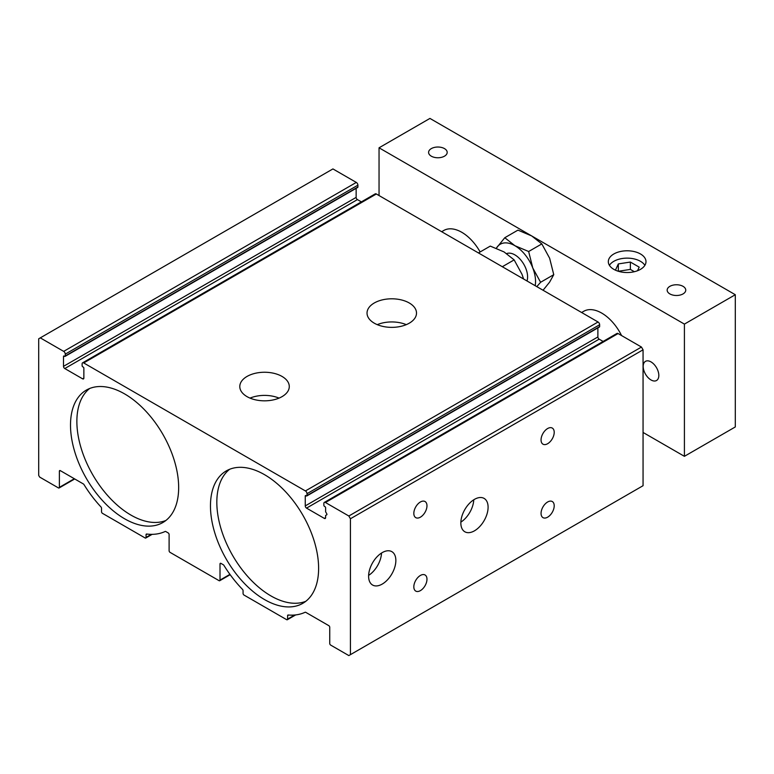 <?xml version="1.0" encoding="UTF-8"?>
<svg xmlns="http://www.w3.org/2000/svg" width="774" height="774" viewBox="0 0 774 774"><rect width="100%" height="100%" fill="white"/><g stroke="black" fill="none" stroke-linecap="round" stroke-linejoin="round"><path stroke-width="1.16" d="M496.308 248.241L504.783 237.724L514.865 245.687A29.238 16.883 -120 0 0 496.966 247.283A29.238 16.883 -120 0 0 496.347 248.261M543.067 290.25L549.637 282.104L553.758 274.673L549.637 258.226L541.819 243.907L531.728 235.954L517.941 230.13L504.783 237.724M541.819 243.907L528.652 251.511L532.773 267.959L540.591 282.278L536.808 286.632M553.758 274.673L540.591 282.278M60.333 470.65L83.35 483.944A1.345 0.784 -120 0 1 83.998 484.601A85.469 49.343 -120 0 0 100.939 506.902A1.345 0.784 -120 0 1 101.52 508.247L101.52 511.691A1.345 0.784 -120 0 0 102.478 513.346L145.096 537.959A1.345 0.784 -120 0 0 145.773 538.027A1.345 0.784 -120 0 0 146.054 537.408L146.054 534.708A1.345 0.784 -120 0 1 146.334 534.089A1.345 0.784 -120 0 1 146.654 534.031A85.469 49.343 -120 0 0 165.172 531.467A1.345 0.784 -120 0 1 165.81 531.544L168.161 532.909A1.345 0.784 -120 0 1 169.109 534.553L169.109 550.72A1.345 0.784 -120 0 0 170.067 552.375L219.052 580.655A1.345 0.784 -120 0 0 219.729 580.723A1.345 0.784 -120 0 0 220.01 580.103L220.01 563.936L220.958 563.395L223.309 564.749A1.345 0.784 -120 0 1 223.947 565.397A85.469 49.343 -120 0 0 242.465 589.343A1.345 0.784 -120 0 1 243.065 590.717L243.065 593.416A1.345 0.784 -120 0 0 244.023 595.071L286.641 619.674A1.345 0.784 -120 0 0 287.318 619.742A1.345 0.784 -120 0 0 287.599 619.123L287.599 615.678A1.345 0.784 -120 0 1 287.88 615.059A1.345 0.784 -120 0 1 288.18 615.001A85.469 49.343 -120 0 0 305.13 612.263A1.345 0.784 -120 0 1 305.769 612.35L328.795 625.644A1.345 0.784 -120 0 1 329.743 627.298L329.743 643.455A1.345 0.784 -120 0 0 330.701 645.11L348.832 655.578L350.419 654.659L350.419 518.764L348.832 516.006L325.448 502.51A2.245 1.296 -120 0 0 324.325 502.403A2.245 1.296 -120 0 0 323.861 503.429L323.861 505.267A0.9 0.522 -120 0 0 324.5 506.37L324.974 506.641A0.9 0.522 -120 0 1 325.612 507.744L325.612 511.788L326.754 513.762A0.9 0.522 -120 0 1 326.754 514.797L325.612 515.455L325.612 517.661A1.8 1.035 -120 0 1 325.235 518.483A1.8 1.035 -120 0 1 324.335 518.396L306.523 508.112A1.8 1.035 -120 0 1 305.256 505.906L305.256 495.989L306.369 495.902A0.9 0.522 -120 0 0 307.007 495.534L307.007 493.696A2.245 1.296 -120 0 0 305.411 490.939L83.708 362.938A2.245 1.296 -120 0 0 82.586 362.832A2.245 1.296 -120 0 0 82.121 363.857L82.121 365.696A0.9 0.522 -120 0 0 82.75 366.799L83.234 367.07A0.9 0.522 -120 0 1 83.863 368.172L83.863 378.089A1.8 1.035 -120 0 1 83.495 378.912A1.8 1.035 -120 0 1 82.595 378.825L64.784 368.54A1.8 1.035 -120 0 1 63.507 366.344L63.507 356.427L64.619 356.33A0.9 0.522 -120 0 0 65.258 355.963L65.258 354.124A2.245 1.296 -120 0 0 63.671 351.377L40.287 337.87L38.7 338.789L38.7 475.43L39.658 477.074L58.418 487.91A1.345 0.784 -120 0 0 59.095 487.978A1.345 0.784 -120 0 0 59.375 487.359L59.375 471.202L60.333 470.65A1.345 0.784 -120 0 0 59.656 470.582A1.345 0.784 -120 0 0 59.375 471.202M357.259 187.376A0.9 0.522 -120 0 0 357.898 187.008L357.898 185.18A2.245 1.296 -120 0 0 356.301 182.422L332.926 168.925L40.287 337.87M381.524 553.042A19.263 11.126 -60 0 1 368.627 575.382M382.23 584.08A19.263 11.126 -60 0 1 372.594 585.038A19.263 11.126 -60 0 1 372.594 562.785A19.263 11.126 -60 0 1 391.867 551.659A19.263 11.126 -60 0 1 394.817 567.1A19.263 11.126 -60 0 1 382.23 584.08M473.765 499.791A19.263 11.126 -60 0 1 460.869 522.131M474.472 530.819A19.263 11.126 -60 0 1 464.835 531.777A19.263 11.126 -60 0 1 464.835 509.534A19.263 11.126 -60 0 1 484.108 498.408A19.263 11.126 -60 0 1 487.059 513.849A19.263 11.126 -60 0 1 474.472 530.819M420.398 590.63A9.298 5.37 -60 0 1 415.754 591.094A9.298 5.37 -60 0 1 415.754 580.355A9.298 5.37 -60 0 1 425.052 574.985A9.298 5.37 -60 0 1 426.474 582.435A9.298 5.37 -60 0 1 420.398 590.63M547.634 517.177A9.298 5.37 -60 0 1 542.98 517.632A9.298 5.37 -60 0 1 542.98 506.902A9.298 5.37 -60 0 1 552.278 501.533A9.298 5.37 -60 0 1 553.71 508.982A9.298 5.37 -60 0 1 547.634 517.177M420.398 517.177A9.298 5.37 -60 0 1 415.754 517.632A9.298 5.37 -60 0 1 415.754 506.893A9.298 5.37 -60 0 1 425.052 501.533A9.298 5.37 -60 0 1 426.474 508.982A9.298 5.37 -60 0 1 420.398 517.177M547.634 443.715A9.298 5.37 -60 0 1 542.98 444.179A9.298 5.37 -60 0 1 542.98 433.44A9.298 5.37 -60 0 1 552.278 428.07A9.298 5.37 -60 0 1 553.71 435.52A9.298 5.37 -60 0 1 547.634 443.715M250.031 398.107A24.739 14.28 180 0 1 279.046 398.107M282.036 376.435A24.739 14.28 180 0 1 289.283 386.536A24.739 14.28 180 0 1 264.534 400.826A24.739 14.28 180 0 1 239.795 386.536A24.739 14.28 180 0 1 255.072 373.339A24.739 14.28 180 0 1 282.036 376.435M377.257 324.654A24.739 14.28 180 0 1 406.282 324.654M409.262 302.982A24.739 14.28 180 0 1 416.509 313.083A24.739 14.28 180 0 1 391.77 327.363A24.739 14.28 180 0 1 367.031 313.083A24.739 14.28 180 0 1 382.308 299.886A24.739 14.28 180 0 1 409.262 302.982M478.438 252.934L490.271 246.103L504.058 251.927L514.149 259.89L502.316 266.72M535.192 285.703A29.238 16.883 -120 0 0 532.773 267.959A29.238 16.883 -120 0 0 514.865 245.687L528.652 251.511M527.007 280.972A17.996 10.391 -120 0 0 521.937 261.428A17.996 10.391 -120 0 0 506.699 253.582M523.601 279.008L521.957 274.209L514.149 259.89M89.658 388.49A76.471 44.147 -120 0 0 81.889 450.603A76.471 44.147 -120 0 0 130.941 515.087A76.471 44.147 -120 0 0 165.868 520.486M124.585 518.764A76.471 44.147 -120 0 0 162.821 522.556A76.471 44.147 -120 0 0 162.821 434.253A76.471 44.147 -120 0 0 86.349 390.096A76.471 44.147 -120 0 0 74.623 451.377A76.471 44.147 -120 0 0 124.585 518.764M229.617 469.296A76.471 44.147 -120 0 0 221.848 531.409A76.471 44.147 -120 0 0 270.9 595.893A76.471 44.147 -120 0 0 305.827 601.292M264.534 599.569A76.471 44.147 -120 0 0 302.769 603.352A76.471 44.147 -120 0 0 302.779 515.049A76.471 44.147 -120 0 0 226.298 470.902A76.471 44.147 -120 0 0 214.582 532.183A76.471 44.147 -120 0 0 264.534 599.569M220.958 563.395A1.345 0.784 -120 0 0 220.29 563.327A1.345 0.784 -120 0 0 220.01 563.936M305.885 495.621A0.9 0.522 -120 0 0 305.256 495.989M64.145 356.059A0.9 0.522 -120 0 0 63.507 356.427M598.999 326.947A0.9 0.522 -120 0 0 599.637 326.58L599.637 324.741A2.245 1.296 -120 0 0 598.05 321.994L376.348 193.993A2.245 1.296 -120 0 0 375.216 193.877L82.586 362.832M305.256 505.906L597.886 336.961L597.886 327.895M597.886 336.961A1.8 1.035 -120 0 0 599.163 339.157L603.11 341.44M350.419 654.659L643.059 485.704L643.059 349.809L641.462 347.052L618.087 333.555A2.245 1.296 -120 0 0 616.965 333.449L324.325 502.403M63.507 366.344L356.146 197.389L356.146 188.324M356.146 197.389A1.8 1.035 -120 0 0 357.414 199.595L361.371 201.879M348.832 516.006L641.462 347.052M350.419 518.764L643.059 349.809M634.37 271.713L630.375 269.4L618.329 271.277L618.339 263.915L615.436 270.174M637.524 270.745L639.198 267.146L630.375 262.057L618.339 263.915M630.375 269.4L630.375 262.057M609.419 265.337A18.837 10.875 180 0 1 640.475 261.322A18.837 10.875 180 0 1 644.887 265.337M640.475 253.969A18.837 10.875 180 0 1 645.99 261.66A18.837 10.875 180 0 1 627.153 272.535A18.837 10.875 180 0 1 608.316 261.66A18.837 10.875 180 0 1 619.945 251.618A18.837 10.875 180 0 1 640.475 253.969M444.469 148.598A9.298 5.37 180 0 1 447.188 152.391A9.298 5.37 180 0 1 437.891 157.761A9.298 5.37 180 0 1 428.593 152.391A9.298 5.37 180 0 1 434.33 147.437A9.298 5.37 180 0 1 444.469 148.598M683.026 286.332A9.298 5.37 180 0 1 685.754 290.124A9.298 5.37 180 0 1 676.457 295.494A9.298 5.37 180 0 1 667.159 290.124A9.298 5.37 180 0 1 672.896 285.171A9.298 5.37 180 0 1 683.026 286.332M651.011 379.957A11.059 6.385 -120 0 0 656.536 380.508A11.059 6.385 -120 0 0 656.536 367.737A11.059 6.385 -120 0 0 645.477 361.352A11.059 6.385 -120 0 0 643.784 370.214A11.059 6.385 -120 0 0 651.011 379.957M480.132 251.956A35.991 20.782 -120 0 0 443.754 230.497L441.664 231.707M621.57 335.568A35.991 20.782 -120 0 0 583.712 311.303L581.622 312.502M643.059 432.453L684.409 456.321L684.409 324.103L379.047 147.805L379.047 195.551M684.409 456.321L735.3 426.948L735.3 294.72L429.938 118.422L379.047 147.805M684.409 324.103L735.3 294.72M59.375 487.359L74.323 478.729M63.671 351.377L356.301 182.422M65.258 354.124L357.898 185.18M65.258 355.963L357.898 187.008M64.784 368.54L357.414 199.595M82.595 378.825L83.863 378.089M83.708 362.938L376.348 193.993M305.411 490.939L598.05 321.994M307.007 493.696L599.637 324.741M307.007 495.534L599.637 326.58M306.523 508.112L599.163 339.157M324.335 518.396L325.612 517.661M325.448 502.51L618.087 333.555M287.599 615.678L288.702 615.04M287.599 619.123L294.72 615.011M220.01 580.103L229.936 574.366M146.054 534.708L147.128 534.089M146.054 537.408L151.346 534.35M74.72 478.961L59.095 487.978M357.714 187.424L65.074 356.379M599.453 326.996L306.814 495.941M295.687 614.914L287.318 619.742M230.168 574.685L219.729 580.723M152.149 534.341L145.773 538.027"/></g></svg>
